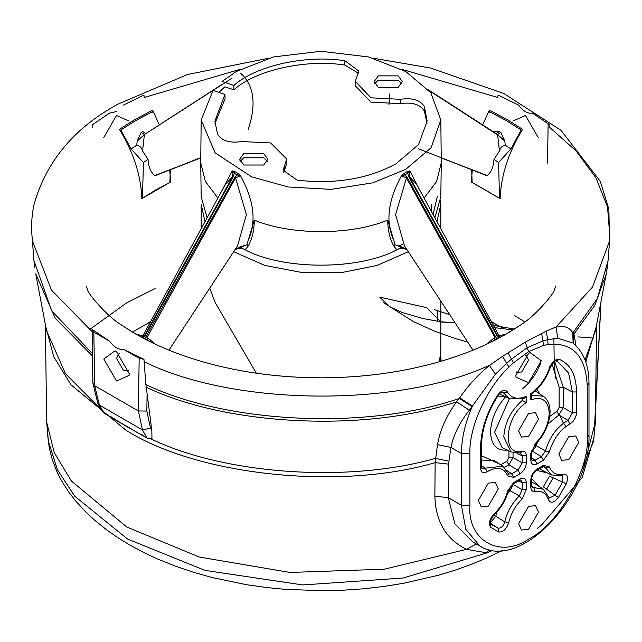 <?xml version="1.0" encoding="UTF-8"?>
<svg xmlns="http://www.w3.org/2000/svg" width="642" height="642" viewBox="0 0 642 642"><rect width="100%" height="100%" fill="white"/><g stroke="black" fill="none" stroke-linecap="round" stroke-linejoin="round"><path stroke-width="0.96" d="M493.393 131.835L499.307 131.522L500.832 132.404L504.805 141.039L505.278 145.212L510.936 148.952L521.192 129.981L506.057 120.463L489.573 111.732M152.427 111.732L135.944 120.463L120.808 129.981L120.832 131.586M214.99 123.336L225.085 98.619L224.925 94.406L213.024 90.442L201.179 120.014L215.11 152.82L251.672 176.863L288.178 186.974L331.079 189.374L372.681 182.858L405.728 169.36L431.111 147.732L440.821 120.014L430.83 92.777L405.728 71.519L368.588 56.953L321 51.264L273.412 56.953L236.272 71.519L222.012 81.454L233.913 85.418L233.889 89.816C255.452 70.155 305.897 58.887 344.77 65.059L344.915 60.741L358.83 71.021L355.299 81.382L370.956 97.809L400.311 99.317C412.188 97.552 420.213 99.991 424.402 106.636L424.338 111.002L427.01 123.336M404.227 173.292L404.757 174.977L401.555 175.627L404.227 173.292L407.253 171.542L409.765 170.892L407.847 173.196L404.757 174.977L407.221 177.489L496.033 337.491L497.542 336.617L497.133 336.015L497.638 335.71L500.166 337.427M419.467 189.534L409.765 170.892M424.105 198.057L436.616 181.445L441.271 162.835L440.821 120.014M389.638 93.989L388.924 104.967M248.205 129.419C256.631 104.012 254.072 85.266 240.533 73.164M284.414 166.23L284.526 170.491L286.789 163.309L286.701 159.031L283.17 170.21L297.085 180.137C334.915 184.447 367.906 178.99 396.05 163.766L418.608 144.498L427.123 121.194L424.402 106.636M378.29 75.868L374.166 81.614L378.29 87.36L398.2 87.36L402.325 81.614L398.2 75.868L378.29 75.868M374.663 83.757L378.29 80.154L398.2 80.154L401.828 83.757M243.799 153.518L239.675 159.264L243.799 165.01L263.71 165.01L267.834 159.264L263.71 153.518L243.799 153.518M240.172 161.407L243.799 157.796L263.71 157.796L267.337 161.407M433.045 214.468L437.395 196.251M399.436 245.902L403.208 243.832M224.925 94.406L214.877 121.194L217.598 134.25C221.787 140.895 229.812 143.335 241.689 141.561L270.643 142.933L286.701 159.031M400.311 99.317L400.279 103.659L370.867 102.118L355.211 85.659L355.299 81.382M201.179 120.014L200.729 162.835L205.384 181.445L217.895 198.057M200.729 162.835L201.179 196.781L207.141 217.807M144.723 338.968L234.779 177.489L237.243 174.977L234.153 173.196L232.235 170.892L234.747 171.542L237.773 173.292L240.533 175.756C254.063 200.513 256.623 222.036 248.205 240.325L254.264 220.078C290.834 235.437 351.166 235.437 387.736 220.078L393.795 240.325C385.369 222.076 387.928 200.553 401.467 175.756L401.555 175.627M254.264 220.078C254.256 229.9 252.298 238.463 248.398 245.766L245.116 249.794C283.331 270.282 358.669 270.282 396.884 249.794L393.602 245.766C389.702 238.463 387.744 229.9 387.736 220.078M434.859 217.807L440.821 196.781L441.271 162.835M239.747 247.106L245.116 249.794L239.779 247.09L246.961 244.73L248.205 240.325M393.795 240.325L395.039 244.73L402.221 247.09L396.884 249.794L402.253 247.106M344.915 60.741C306.033 54.546 255.548 65.765 233.913 85.418M222.533 189.534L232.235 170.892M504.283 335.164L521.192 324.635L509.042 332.395M498.858 338.133L497.542 336.617M497.277 338.968L496.033 337.491M505.246 334.618L499.291 335.405M494.741 340.308L494.886 337.299L495.728 336.817M486.307 344.369L494.886 337.299L406.45 177.93L395.6 214.693L404.508 245.934L473.034 350.147M499.324 336.175L416.818 184.671L409.171 176.357L497.638 335.71L499.324 336.175L500.423 337.291M401.467 175.756L406.45 177.93L407.221 177.489M497.133 336.015L408.689 176.646L409.171 176.357L409.845 170.916M408.689 176.646L407.253 171.542M393.602 245.766L395.039 244.73L406.803 249.561M402.221 247.09L406.988 249.714M132.958 332.395L120.808 324.635L132.958 332.395L152.427 342.884M143.142 338.133L144.458 336.617L145.967 337.491M136.754 334.618L142.709 335.405M141.81 337.435L144.362 335.71L144.867 336.015L144.458 336.617M142.676 336.175L144.362 335.71L232.829 176.357L225.182 184.671L142.676 336.175L141.577 337.291M146.272 336.817L147.114 337.299L147.243 340.26M168.966 350.147L237.492 245.934L246.4 214.669L235.55 177.93L147.114 337.299L155.693 344.369M232.155 170.916L232.829 176.357L233.311 176.646L144.867 336.015M234.779 177.489L235.55 177.93L240.533 175.756M234.747 171.542L233.311 176.646M242.162 248.35L237.211 248.422L239.779 247.09M234.29 250.179L246.961 244.73L248.398 245.766M240.445 175.627L237.243 174.977L237.773 173.292M120.808 129.981L131.064 148.952L143.423 162.482L142.476 198.25L169.857 182.44L170.315 169.753M232.075 78.172L144.867 134.25L137.195 141.039L141.168 132.404L144.458 134.507L137.195 141.039L136.722 145.212L131.064 148.952M144.458 134.507L221.915 84.447L144.867 134.25M141.168 132.404L142.693 131.522L145.967 133.64M141.754 197.897L142.476 198.25M143.423 162.482L148.045 159.417L142.548 150.982C141.593 147.548 139.651 145.63 136.722 145.212M144.362 134.932L142.548 150.982M155.252 175.619L200.769 157.892L154.69 175.547C150.637 172.064 148.422 166.687 148.045 159.417M155.388 175.555L200.777 157.635M521.168 131.586L521.192 129.981M499.307 131.522L496.033 133.64M505.278 145.212C502.365 145.606 500.423 147.532 499.452 150.982L497.638 134.932L504.805 141.039L497.59 134.539L428.511 89.888L497.133 134.25M500.832 132.404L497.542 134.507M510.936 148.952L498.577 162.482L499.524 198.25L500.246 197.897M471.685 169.753L472.143 182.44L499.524 198.25M499.452 150.982L493.955 159.417L498.577 162.482M493.955 159.417C493.586 166.679 491.371 172.064 487.31 175.547L441.231 157.876L486.748 175.619M418.496 148.792L486.612 175.555M497.638 134.932L429.65 90.931M218.938 92.408L224.885 86.814L233.889 89.816M400.279 103.659C412.156 101.909 420.173 104.357 424.338 111.002M344.77 65.059L358.38 73.18M283.612 172.329L284.526 170.491M472.287 169.986L471.356 182.063L500.19 198.707C500.929 175.739 508.4 152.619 522.604 129.355L506.723 119.324L489.348 110.151L482.664 124.901M152.652 112.19L152.652 110.151L135.277 119.324L119.396 129.355C133.6 152.619 141.071 175.739 141.81 198.707L155.597 190.016L170.644 182.063L169.889 181.542M152.652 110.151L159.336 124.901M169.713 169.986L170.644 182.063M514.507 315.583L524.875 321.907M586.973 454.408L595.351 422.099L593.569 441.375L574.799 486.395M489.348 342.948L506.723 333.776L520.429 325.093C534.882 316.514 553.757 293.884 554.391 290.023L555.579 286.653M492.711 550.322L487.069 552.882L466.549 549.359C446.182 539.352 435.621 521.633 434.867 496.194L435.132 462.641L437.515 444.633C439.898 430.485 446.238 416.217 456.542 401.82L459.696 397.88C467.938 385.698 477.857 374.888 489.437 365.45L502.654 356.262L525.3 342.106L546.19 331.128L556.068 326.979C563.716 325.342 569.269 327.219 572.712 332.628L573.964 334.025L575.978 345.677M401.611 69.256L497.847 97.496L498.04 95.016L518.584 105.103C523.19 111.235 527.804 113.899 532.403 113.088L549.881 124.949L549.825 127.501L576.147 150.998L595.937 177.818L607.533 206.989L609.9 237.195L609.515 241.095L592.518 287.086L556.389 326.609M123.416 105.103L143.96 95.016L144.153 97.496L240.389 69.256M516.192 371.838L516.946 372.44L521.737 371.959L528.518 360.226L526.528 355.837L525.638 355.483M541.27 360.74L530.123 352.61L528.559 353.405L515.855 375.409L515.951 377.159L528.559 382.752L541.27 360.74M489.348 112.19L489.348 110.151M512.886 121.089L525.493 115.504L538.205 137.516M595.351 422.099L596.603 324.716M155.067 288.563L126.803 302.783L89.455 329.643M45.397 324.716L46.649 422.099L54.233 452.594L71.382 481.027L126.803 527.026L199.285 557.039L289.919 572.447L384.237 569.205L466.549 549.359M116.483 420.398L135.984 431.625M488.963 549.624L487.069 552.882L403.104 578.017L302.775 584.95L204.926 570.385L127.493 539.023L74.705 496.17L57.427 469.8L48.431 441.375L46.649 422.099M538.518 419.178L535.556 412.71L528.559 413.432L518.608 430.678L521.481 437.098L528.559 436.424L538.518 419.178M576.195 346.15L572.993 342.997L557.729 338.262L547.73 339.634L548.083 344.473L543.613 345.42L528.559 351.655L513.504 362.802L509.034 367.015L506.586 363.388L495.431 374.23L469.39 410.198C459.576 422.58 453.421 434.995 450.933 447.442L437.515 444.633M538.518 512.115L535.556 505.647L528.559 506.369L518.608 523.607L521.481 530.027L528.559 529.353L538.518 512.115M498.272 488.883L495.311 482.415L488.321 483.137L478.362 500.375L481.235 506.795L488.321 506.121L498.272 488.883M578.755 442.418L575.794 435.942L568.804 436.664L558.845 453.91L561.718 460.33L568.804 459.656L578.755 442.418M530.894 395.456L531.664 397.205L530.79 399.934L530.79 393.69C539.376 387.439 545.676 378.724 549.68 367.537C552.256 361.558 555.531 358.862 559.495 359.432C570.537 364.295 576.219 375.129 576.532 391.933L576.532 412.822C576.107 417.693 573.884 421.417 569.855 423.993C560.001 429.827 553.195 439.088 549.448 451.783L545.435 451.005C549.568 436.993 557.079 426.769 567.961 420.333L558.885 414.989L547.987 423.969M489.011 365.507C396.917 407.758 233.391 405.961 144.153 361.711L145.846 384.542L147.098 393.698L146.833 411.049L150.501 428.126L151.841 430.533L147.098 393.698M151.841 430.533L151.953 438.582L151.504 438.943L147.066 438.069L130.944 428.928M116.507 111.539L109.597 113.088L92.119 124.949L92.175 127.501M92.119 331.665L51.512 290.192L32.485 241.095L32.1 237.179M110.408 416.393L125.76 426.015L146.866 437.86L142.468 429.955L99.341 405.054L97.961 403.714L92.897 383.362L92.119 329.37L109.597 341.231C114.204 347.362 118.81 350.026 123.416 349.216L143.96 359.303L144.153 361.711M86.421 286.653L87.609 290.023C88.09 293.587 106.62 316.121 121.571 325.093L135.277 333.776L152.652 342.948M103.795 137.516L116.507 115.504L129.114 121.089M119.428 353.71L118.537 354.063L116.547 358.453L123.328 370.193L128.119 370.667L128.873 370.065M129.211 373.644L116.507 351.631L114.942 350.837L103.795 358.966L116.507 380.979L129.114 375.393L129.211 373.644M109.597 341.231L93.844 332.139L94.647 385.722L138.367 410.96L139.17 358.308L123.416 349.216M440.701 354.264L440.693 361.366M471.356 182.063L472.111 181.542M139.17 358.308L143.96 359.303M92.119 329.37L93.844 332.139M147.812 437.996L151.953 438.582M97.961 403.714L102.752 411.923L109.453 416.265M150.501 428.126L142.468 429.955L138.367 410.96L146.833 411.049M105.007 413.279L104.06 413.151L105.007 413.279L104.06 413.151L99.341 405.054L94.647 385.722L92.897 383.362M141.473 434.746L142.42 434.883M546.19 331.128L547.73 339.634L543.156 340.838L527.379 347.587L511.409 359.167L506.586 363.388L502.654 356.262M573.346 343.414L572.993 342.997C583.642 352.057 588.971 365.491 588.987 383.314L587.229 385.754C585.745 355.869 572.696 342.114 548.083 344.473M588.987 383.314L588.987 435.075C591.21 495.006 520.237 572.174 479.847 545.989L465.835 529.457L461.421 505.27L461.421 453.501L450.933 447.442L448.565 464.126L448.293 497.686L454.849 523.824L472.809 541.928M495.431 374.23L489.437 365.45M509.034 367.015C486.981 387.431 468.821 427.54 469.896 453.501L461.421 453.501C461.518 438.47 465.193 422.653 472.448 406.049L459.696 397.88M556.068 326.979L557.729 338.262M472.095 406.538L459.327 398.441C368.115 430.092 227.613 423.864 145.846 384.542M572.712 332.628L573.146 343.125M469.39 410.198L456.542 401.82C365.635 432.564 227.18 426.023 146.143 387.158M609.796 238.463L608.062 260.548L597.285 298.626L572.873 332.885L573.178 343.149M607.308 267.176L606.273 273.853L594.813 305.391L573.964 334.025L573.306 343.253M448.79 461.197L435.412 458.38C348.678 483.209 224.636 474.639 150.501 438.687M476.34 543.967L467.031 549.038M549.448 451.783L543.437 460.234L537.129 463.877C533.301 465.619 531.191 464.399 530.79 460.21L531.664 458.99L532.025 460.507L535.123 460.274L541.431 456.639L545.435 451.005L536.399 445.708L532.411 451.278L531.785 450.764M554.664 361.51L563.259 387.238L563.259 407.582L558.885 414.989L556.951 411.345L559.134 407.646L563.259 407.582L572.407 412.886L576.532 412.822M569.855 423.993L567.961 420.333L572.407 412.886L572.407 391.997L568.603 373.074L557.754 361.655L556.397 361.037M534.706 445.075L536.399 445.708L537.442 442.234M480.593 468.211L480.593 447.322L481.468 446.102L481.468 466.991L481.829 468.508L485.151 468.146L487.262 471.677C483.241 473.756 481.018 472.6 480.593 468.211L481.468 466.991L480.697 465.835M481.468 465.578L485.151 468.146L502.83 466.22L508.384 473.684L507.678 475.899C503.93 467.528 497.125 466.124 487.262 471.677M481.468 460.041L494.468 460.643L502.83 466.22L508.584 474.045L511.682 473.812L513.688 477.415L507.678 475.899M513.062 452.771L513.062 457.561L508.833 464.888L506.827 461.285L508.937 457.626L513.062 457.561L522.211 462.842L526.336 462.786C525.934 467.432 523.816 471.1 519.988 473.772L513.688 477.415M506.915 470.546L511.682 473.812L517.982 470.169L522.211 462.842L522.211 455.836L520.445 453.043L522.002 451.326C524.731 450.989 526.175 452.474 526.336 455.772L526.336 462.786M480.593 447.322C480.906 430.148 486.588 412.758 497.63 395.151C501.579 390.007 504.853 388.932 507.445 391.925L503.529 392.92L501.787 392.101M507.445 391.925C511.449 398.489 517.741 399.934 526.336 396.266L523.944 398.417L509.186 398.538L502.582 391.981M508.937 457.626L508.937 451.519L509.571 451.238M501.402 465.257L501.306 464.479L506.827 461.285M497.63 395.151L496.988 395.071L497.63 395.151M504.403 467.448L508.833 464.888L517.982 470.169L519.988 473.772M517.043 453.364L522.211 455.836L526.336 455.772M526.336 396.266L526.336 402.502L522.211 400.472L522.211 398.465M502.06 447.522L511.064 451.976L520.445 453.043L511.064 451.976L503.785 436.913C504.676 422.797 510.815 410.647 522.211 400.472M511.859 483.924L513.062 483.924L513.688 482.551L519.988 478.916L519.37 480.288L517.982 480.2M490.873 524.097L498.031 528.165L490.424 523.254M497.036 511.834L495.76 516.216L490.729 522.307M493.425 515.47L495.76 516.216L504.716 521.858C507.14 511.907 512.003 503.272 519.322 495.945L510.221 490.769L507.581 493.578M498.722 531.993L498.031 528.165C501.121 528.414 503.352 526.312 504.716 521.858L508.753 522.54C506.53 529.112 503.184 532.258 498.722 531.993L490.833 527.387C488.393 523.647 489.461 519.169 494.043 513.969C500.704 507.645 505.246 499.99 507.678 491.002L513.688 482.551M512.509 484.285L513.062 484.517L510.221 490.769L508.753 489.541M519.322 495.945L522.211 489.645L522.211 482.64L520.863 479.839L513.062 483.924L513.062 484.517L522.211 489.645L526.336 489.589L522.002 499.035L519.322 495.945M519.988 478.916C523.816 477.166 525.934 478.386 526.336 482.575L522.211 482.64L518.367 480.866M508.055 489.75L508.464 490.512L507.678 491.002M493.04 514.996L493.947 514.956L494.043 513.969M490.833 527.387L490.488 523.76L492.952 525.662M535.3 470.385L536.511 470.385L537.129 469.021L543.437 465.378L542.811 466.75L541.431 466.662M543.437 465.378L549.448 466.886L545.435 467.665L544.304 466.301L536.511 470.385L533.117 474.029L530.79 480.007C531.191 475.353 533.301 471.693 537.129 469.021M549.448 466.886C551.871 473.066 556.421 475.473 563.082 474.117L561.662 475.802L551.454 474.936L545.435 467.665L543.156 466.573M563.082 474.117C567.656 474.021 568.724 477.255 566.292 483.819L562.625 482.11L562.183 475.77L551.454 474.936L542.45 470.482M562.625 482.11L549.464 476.147L543.325 486.821L555.073 495.231L562.625 482.11M531.608 486.122L533.783 487.599L543.236 489.18L549.351 498.048L555.073 495.231L558.396 497.542C553.95 502.959 550.603 503.665 548.364 499.669C546.173 493.176 541.76 490.44 535.115 491.467C532.387 491.796 530.95 490.319 530.79 487.013L530.79 480.007M530.894 484.638L532.017 487.302L533.783 487.599L535.115 491.467M531.054 477.736L531.664 478.788L531.664 485.793L530.79 487.013M531.664 482.15L534.882 483.611L543.236 489.18L549.119 497.59L548.364 499.669M543.437 460.234L541.431 456.639L532.411 451.278L531.672 451.703M537.129 463.877L535.123 460.274L531.664 457.834M559.495 359.432L556.124 360.932L557.754 361.655M530.79 460.21L530.79 453.204L531.664 451.984L531.664 458.99L530.894 457.834M549.576 366.333L549.68 367.537L550.403 367.264C546.486 378.403 540.235 387.319 531.656 394.011L530.79 393.69M530.79 453.204L535.075 444.689L531.664 451.984L531.054 450.941M530.894 393.45L531.656 394.011M531.664 395.199L543.236 396.25C547.626 399.172 549.913 404.348 550.09 411.779C549.552 423.985 544.552 434.955 535.075 444.689L534.216 444.721M241.095 159.986L239.899 160.717M431.199 211.09L431.825 204.325M201.179 228.761L201.179 204.325L205.015 221.707M233.696 251.712L264.809 265.427L303.16 272.738L342.571 272.377L377.063 265.467L408.304 251.712M436.985 221.707L440.821 204.325L440.621 200.288M379.655 297.102L389.59 306.675L401.723 312.357L422.749 318.48L440.821 321.786L426.585 307.638L379.655 297.102M439.409 361.735L440.821 351.142L440.821 333.591M256.327 373.203L215.102 302.39L209.741 288.13M440.821 301.162L440.821 321.786L455.017 322.749M494.685 327.661L513.078 329.932M596.249 326.577L585.777 362.064M448.565 464.126L435.132 462.641C340.108 490.592 198.057 475.73 126.073 430.301L70.997 384.823L53.719 356.735L45.751 326.577M92.48 356.005L55.196 318.247L35.727 273.853L46.529 330.694L65.468 373.684L101.741 410.19M526.336 402.502C504.965 416.136 501.362 456.711 522.002 451.326M526.336 482.575L526.336 489.589M522.002 499.035C515.365 505.679 510.952 513.512 508.753 522.54M566.292 483.819L558.396 497.542M535.115 443.758C543.967 434.562 548.661 424.306 549.215 413.007C548.204 400.359 542.065 396.002 530.79 399.934M469.896 453.501L469.896 505.27C467.272 540.299 499.532 558.925 528.559 539.136C557.585 525.413 589.854 469.527 587.229 437.523L587.229 385.754M585.023 359.961L595.471 330.694L606.273 273.853L608.062 260.548M548.132 123.649L547.53 163.068M34.692 267.176L33.938 260.548L51.713 310.921L92.448 353.582M543.613 345.42L541.639 333.399M434.867 496.194L448.293 497.686L461.421 505.27L469.896 505.27M528.559 351.655L525.3 342.106M588.987 435.075L587.229 437.523M513.504 362.802L508.015 352.811M549.319 410.623L549.215 413.255M522.66 388.611C530.942 381.781 537.081 372.898 541.07 361.96M559.134 407.646L559.134 387.303L563.259 387.238L572.407 391.997L576.532 391.933M537.017 389.285L539.681 393.875M549.761 416.417L556.951 411.345M559.134 387.303L552.072 364.022M509.411 398.65L494.637 432.154L502.068 447.53M507.525 450.034C496.836 451.109 491.162 445.179 490.512 432.218C491.01 419.667 496.001 407.887 505.495 396.868L497.743 395.994M481.468 455.708L499.243 463.821M499.492 393.715L509.186 398.538L523.944 398.417M539.705 468.548L542.458 470.49M553.107 477.905L546.671 489.092M547.586 473.026L536.576 470.353M531.672 478.539L539.681 486.813M437.395 311.073L437.395 320.839M237.211 248.422L235.012 249.714M399.838 248.35L404.789 248.422M32.485 241.095C30.968 227.79 31.522 215.407 34.154 203.963C46.601 160.901 74.568 127.606 118.056 104.092L187.488 74.52L268.621 58.221M373.379 58.221L430.622 68.044L503.705 93.459L561.02 130.334L600.302 181.341L608.873 209.252L609.515 241.095M132.412 332.075L150.493 321.827M150.645 321.554L148.784 322.501L150.637 321.554M440.821 301.692L441.263 301.828M491.363 321.554L493.216 322.501L491.363 321.554M491.507 321.827L504.251 328.832M555.515 378.122L554.207 361.815M554.174 359.881L553.894 338.543M593.569 441.375L593.906 439.024M594.356 430.172L600.92 302.037M601.04 301.379L594.564 428.896M594.163 436.857L582.254 477.463L541.503 525.108L537.258 528.43M498.633 338.246C481.829 347.17 462.898 354.761 441.832 361.029C404.653 371.951 364.985 377.544 322.814 377.809C281.092 377.873 241.649 372.697 204.485 362.281C181.726 355.804 161.351 347.795 143.367 338.246M502.229 550.483L486.403 558.115L471.043 564.487L453.982 570.537L438.406 575.248L403.433 583.305L384.044 586.435L363.452 588.802L341.737 590.287L323.664 590.736L285.345 589.38L266.013 587.478L246.544 584.702L212.654 577.648L193.715 572.351L175.322 566.132L157.651 559.022L144.988 553.131L129.01 544.568L117.783 537.643L107.254 530.324L94.23 519.851L85.386 511.594L75.146 500.383L68.566 491.812L61.247 480.232L56.825 471.477L52.291 459.704L49.282 447.859L47.701 435.412M48.038 438.606L48.359 440.934M33.938 260.548L32.204 238.487M440.821 356.061L441.046 361.261M565.883 426.497L562.97 422.324L559.912 415.591M121.073 423.247L104.261 413.352L102.76 411.923M479.847 545.989L472.841 541.952M543.236 396.25L534.882 390.681M481.468 446.102C481.733 429.586 487.254 412.742 498.031 395.552C499.677 393.377 501.201 392.19 502.59 391.989M513.062 483.924L508.464 490.512C505.904 500.078 501.065 508.231 493.947 514.956C490.616 519.306 489.533 522.299 490.705 523.928M556.269 360.997C555.627 359.961 553.669 362.056 550.403 367.264M531.664 394.003L531.664 397.205M440.821 332.371L440.821 321.939M440.821 228.761L440.821 204.325M383.667 302.727L413.063 321.409L434.514 331.176L456.021 338.751L467.737 342.09L456.133 338.783L434.634 331.216L413.167 321.465M445.002 322.212L445.492 322.26L445.002 322.212M440.757 322.003L449.841 322.477L440.773 321.931M514.386 329.105L493.441 325.382M449.705 314.668L434.257 309.596M578.298 336.922L593.746 338.133"/></g></svg>
